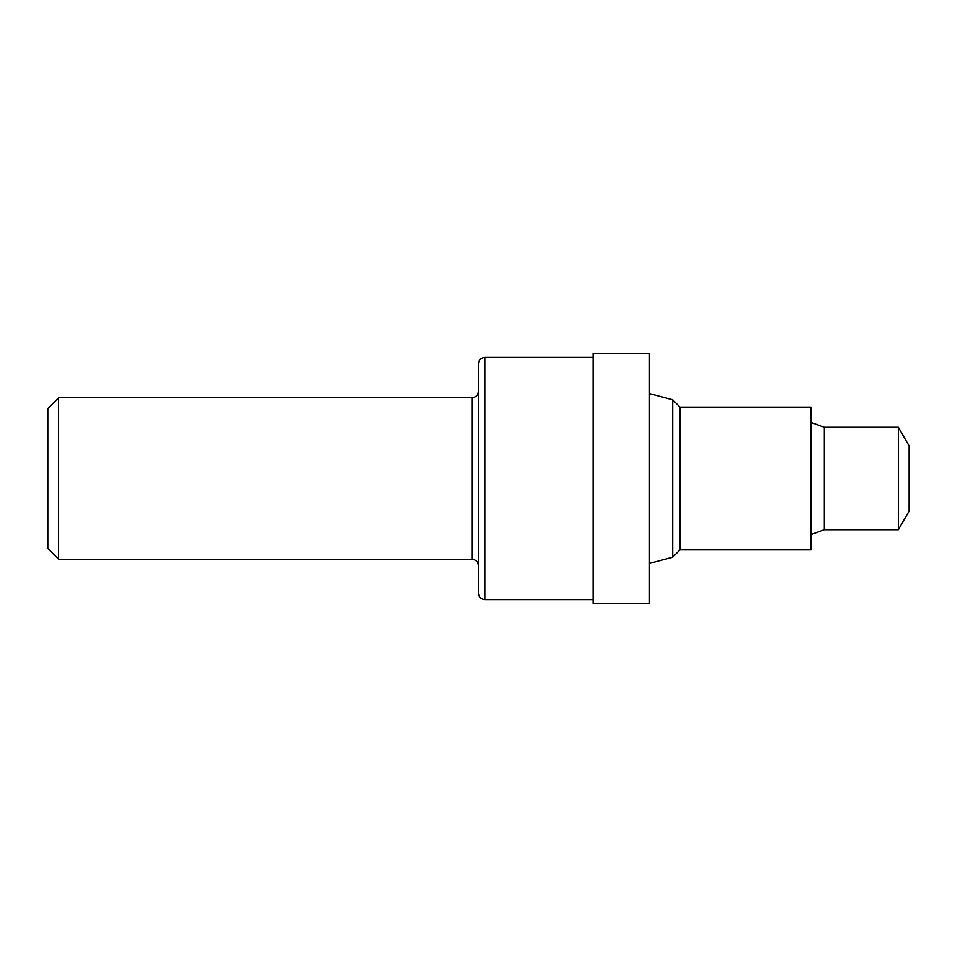 <?xml version="1.0" encoding="UTF-8"?>
<svg xmlns="http://www.w3.org/2000/svg" width="957" height="957" viewBox="0 0 957 957"><rect width="100%" height="100%" fill="white"/><g stroke="black" fill="none" stroke-linecap="round" stroke-linejoin="round"><path stroke-width="1.44" d="M898.384 427.277L898.384 529.723L909.15 511.074L909.15 445.926L898.384 427.277L824.312 427.277L810.962 422.42M898.384 529.723L824.312 529.723L824.312 427.277M680.008 407.12L680.008 549.88L810.962 549.88L810.962 407.12L680.008 407.12L672.723 399.835L649.468 393.614M680.008 549.88L672.723 557.165L672.723 399.835M649.468 478.5L649.468 353.289L593.053 353.289L593.053 603.711L649.468 603.711L649.468 478.5M478.5 478.5L478.5 363.839C478.883 359.916 481.036 357.762 484.96 357.38L484.96 599.62C481.036 599.238 478.883 597.084 478.5 593.161L478.5 478.5M58.616 397.789L47.85 408.555L47.85 548.445L58.616 559.211L58.616 397.789L472.04 397.789C475.964 397.406 478.117 395.253 478.5 391.329M478.5 565.671C478.117 561.747 475.964 559.594 472.04 559.211L472.04 397.789M593.053 357.38L484.96 357.38M472.04 559.211L58.616 559.211M593.053 599.62L484.96 599.62M672.723 557.165L649.468 563.386M824.312 529.723L810.962 534.58"/></g></svg>

